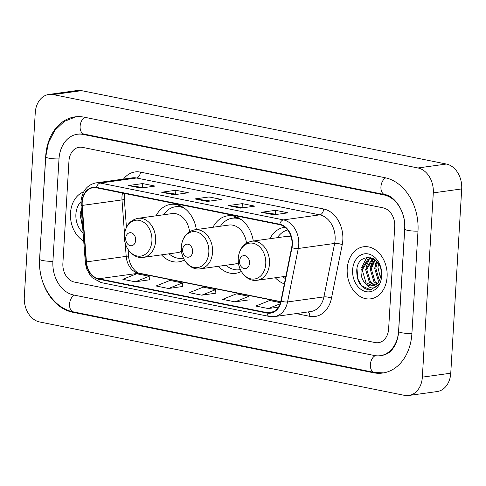 <?xml version="1.0" encoding="UTF-8"?>
<svg xmlns="http://www.w3.org/2000/svg" width="486" height="486" viewBox="0 0 486 486"><rect width="100%" height="100%" fill="white"/><g stroke="black" fill="none" stroke-linecap="round" stroke-linejoin="round"><path stroke-width="0.73" d="M275.325 277.761A29.014 21.931 -97.9 0 0 284.346 283.885M218.402 266.31A29.014 21.931 -97.9 0 0 235.625 273.314A29.014 21.931 -97.9 0 0 241.317 271.449M161.48 254.858A29.014 21.931 -97.9 0 0 178.702 261.869A29.014 21.931 -97.9 0 0 184.394 259.998M253.285 241.02A29.014 21.931 -97.9 0 0 227.655 215.833A29.014 21.931 -97.9 0 0 212.99 227.266M285.033 227.229A29.014 21.931 -97.9 0 0 284.577 227.284A29.014 21.931 -97.9 0 0 269.912 238.711M196.362 229.568A29.014 21.931 -97.9 0 0 170.732 204.381A29.014 21.931 -97.9 0 0 156.067 215.814M70.494 213.123A26.28 19.865 -97.9 0 0 83.659 241.007A26.28 19.865 -97.9 0 1 70.494 213.123A26.28 19.865 -97.9 0 1 83.689 191.891A26.28 19.865 -97.9 0 0 70.494 213.123M347.217 268.788A26.28 19.865 -97.9 0 0 370.769 298.829A26.28 19.865 -97.9 0 0 387.105 276.813A26.28 19.865 -97.9 0 0 363.552 246.773A26.28 19.865 -97.9 0 0 347.217 268.788A26.28 19.865 -97.9 0 0 370.769 298.829A26.28 19.865 -97.9 0 0 387.105 276.813A26.28 19.865 -97.9 0 0 363.552 246.773A26.28 19.865 -97.9 0 0 347.217 268.788M82.201 202.389A17.52 13.244 82.1 0 1 93.087 187.711A17.52 13.244 82.1 0 1 96.52 187.827L279.754 224.684A17.52 13.244 82.1 0 1 291.649 247.55L280.908 301.01A17.52 13.244 82.1 0 1 270.398 312.735A17.52 13.244 82.1 0 1 266.966 312.626L98.676 278.77A17.52 13.244 82.1 0 1 86.429 261.887L82.225 205.426A17.52 13.244 82.1 0 1 82.201 202.389M81.867 202.322A17.958 13.572 -97.9 0 0 81.891 205.438L86.101 261.899A17.958 13.572 -97.9 0 0 98.652 279.201L266.942 313.051A17.958 13.572 -97.9 0 0 281.23 301.15L291.971 247.696A17.958 13.572 -97.9 0 0 279.778 224.253L96.544 187.396A17.958 13.572 -97.9 0 0 81.867 202.322M273.855 214.8L288.052 212.832L275.592 210.323L261.389 212.297L273.855 214.8M276.923 214.375L261.875 212.291A4.38 2.77 101.4 0 0 261.389 212.297M275.368 214.065L275.592 210.323M240.613 208.117L254.816 206.149L242.35 203.64L228.147 205.608L240.613 208.117M243.68 207.692L228.639 205.602A4.38 2.77 101.4 0 0 228.147 205.608M242.125 207.376L242.35 203.64M140.891 188.058L155.095 186.089L142.629 183.58L128.425 185.549L140.891 188.058M143.959 187.632L128.918 185.549A4.38 2.77 101.4 0 0 128.425 185.549M142.41 187.317L142.629 183.58M174.134 194.74L188.337 192.772L175.871 190.269L161.668 192.237L174.134 194.74M177.202 194.315L162.16 192.231A4.38 2.77 101.4 0 0 161.668 192.237M175.646 194.005L175.871 190.269M207.37 201.429L221.573 199.46L209.108 196.952L194.91 198.92L207.37 201.429M210.444 201.004L195.396 198.92A4.38 2.77 101.4 0 0 194.91 198.92M208.889 200.694L209.108 196.952M394.717 226.543A16.427 12.417 -97.9 0 0 383.211 207.874L82.389 147.361A16.427 12.417 -97.9 0 0 79.175 147.258A16.427 12.417 -97.9 0 0 68.963 161.018L62.882 263.394A16.427 12.417 -97.9 0 0 74.388 282.062L375.204 342.575A16.427 12.417 -97.9 0 0 378.424 342.679A16.427 12.417 -97.9 0 0 388.63 328.919L394.717 226.543A16.427 12.417 -97.9 0 0 383.211 207.874L82.389 147.361A16.427 12.417 -97.9 0 0 79.175 147.258A16.427 12.417 -97.9 0 0 68.963 161.018L62.882 263.394A16.427 12.417 -97.9 0 0 74.388 282.062L375.204 342.575A16.427 12.417 -97.9 0 0 378.424 342.679A16.427 12.417 -97.9 0 0 388.63 328.919L394.717 226.543M280.495 302.687L269.669 300.506L255.818 306.046L268.284 308.555L278.508 307.14M168.563 288.496L182.414 282.955L169.954 280.452L156.097 285.987L168.563 288.496L182.621 286.497M135.321 281.813L149.178 276.273L136.712 273.764L122.861 279.304L135.321 281.813L149.384 279.815M235.042 301.867L248.899 296.332L236.433 293.823L222.576 299.364L235.042 301.867L249.099 299.874M201.805 295.184L215.656 289.644L203.191 287.135L189.34 292.675L201.805 295.184L215.863 293.186M215.656 289.644L215.863 293.234M182.414 282.955L182.627 286.546M149.178 276.273L149.384 279.863M248.899 296.332L249.105 299.923M268.284 308.555L280.124 303.823M398.605 330.923L404.686 228.554A29.561 22.344 -97.9 0 0 383.976 194.941L83.155 134.428A29.561 22.344 -97.9 0 0 77.371 134.239A29.561 22.344 -97.9 0 0 58.994 159.013L52.907 261.389A29.561 22.344 -97.9 0 0 73.617 294.996L374.439 355.509A29.561 22.344 -97.9 0 0 380.228 355.697A29.561 22.344 -97.9 0 0 398.605 330.923L398.672 330.917M433.293 192.869A21.9 16.554 -97.9 0 0 417.954 167.974L53.15 94.588A21.9 16.554 -97.9 0 0 48.861 94.448A21.9 16.554 -97.9 0 0 35.247 112.795L24.3 297.074A21.9 16.554 -97.9 0 0 39.639 321.969L404.449 395.349A21.9 16.554 -97.9 0 0 408.732 395.489A21.9 16.554 -97.9 0 0 422.346 377.142L433.293 192.869L461.7 188.926A21.9 16.554 -97.9 0 0 446.361 164.031L81.551 90.651A21.9 16.554 -97.9 0 0 77.268 90.511L48.861 94.448M408.732 395.489L437.139 391.552A21.9 16.554 -97.9 0 0 450.753 373.205L461.7 188.926M417.984 231.227A47.081 35.587 -97.9 0 0 385.003 177.7L84.181 117.187A47.081 35.587 -97.9 0 0 74.959 116.889A47.081 35.587 -97.9 0 0 45.696 156.34L39.615 258.71A47.081 35.587 -97.9 0 0 72.59 312.237L373.412 372.75A47.081 35.587 -97.9 0 0 382.634 373.048A47.081 35.587 -97.9 0 0 411.897 333.603L417.984 231.227M372.331 258.443A27.374 20.691 -97.9 0 0 372.246 258.765A27.374 20.691 -97.9 0 1 372.331 258.443M372.094 259.378A27.374 20.691 -97.9 0 0 371.754 260.958A27.374 20.691 -97.9 0 1 372.094 259.378M371.438 262.975A27.374 20.691 -97.9 0 0 371.304 264.281A27.374 20.691 -97.9 0 1 371.438 262.975M80.98 201.702A19.161 14.483 -97.9 0 0 75.895 214.211A19.161 14.483 -97.9 0 0 83.051 232.8M81.308 209.448L80.032 214.399L82.65 227.436M82.608 226.883L80.123 214.065L80.281 212.825M135.673 240.23A6.567 4.963 -97.9 0 0 131.074 232.764A6.567 4.963 -97.9 0 0 125.704 238.225A6.567 4.963 -97.9 0 0 130.303 245.697A6.567 4.963 -97.9 0 0 135.673 240.23M189.552 231.701A19.707 14.896 -97.9 0 0 172.008 213.603L137.975 218.323C129.956 220.097 125.437 225.771 124.41 235.346C123.341 247.38 133.152 259.184 143.388 257.367A19.707 14.896 -97.9 0 0 155.635 240.856A19.707 14.896 -97.9 0 0 137.975 218.323M184.552 208.318A26.007 19.659 -97.9 0 0 175.403 206.775A26.007 19.659 -97.9 0 0 163.569 214.776M182.293 206.823A26.007 19.659 -97.9 0 0 176.825 206.58L175.403 206.775M168.982 253.82A26.007 19.659 -97.9 0 0 182.548 258.291A26.007 19.659 -97.9 0 0 183.441 258.139M143.388 257.367L177.42 252.647A19.707 14.896 -97.9 0 0 181.491 251.268M192.596 251.681A6.567 4.963 -97.9 0 0 187.997 244.215A6.567 4.963 -97.9 0 0 182.627 249.676A6.567 4.963 -97.9 0 0 187.225 257.143A6.567 4.963 -97.9 0 0 192.596 251.681M246.475 243.146A19.707 14.896 -97.9 0 0 228.93 225.054L194.898 229.775C186.879 231.549 182.359 237.223 181.333 246.797C180.263 258.831 190.075 270.635 200.311 268.819A19.707 14.896 -97.9 0 0 212.558 252.301A19.707 14.896 -97.9 0 0 194.898 229.775M241.475 219.769A26.007 19.659 -97.9 0 0 232.326 218.226A26.007 19.659 -97.9 0 0 220.492 226.221M239.215 218.275A26.007 19.659 -97.9 0 0 233.748 218.032L232.326 218.226M225.905 265.271A26.007 19.659 -97.9 0 0 239.47 269.742A26.007 19.659 -97.9 0 0 240.363 269.59M200.311 268.819L234.343 264.098A19.707 14.896 -97.9 0 0 238.413 262.719M249.518 263.133A6.567 4.963 -97.9 0 0 244.92 255.666A6.567 4.963 -97.9 0 0 239.549 261.128A6.567 4.963 -97.9 0 0 244.148 268.594A6.567 4.963 -97.9 0 0 249.518 263.133M291.205 237.028A19.707 14.896 -97.9 0 0 285.853 236.506L251.821 241.22C243.802 243 239.282 248.674 238.255 258.248C237.186 270.283 247.003 282.087 257.234 280.264A19.707 14.896 -97.9 0 0 269.487 263.752A19.707 14.896 -97.9 0 0 251.821 241.22M287.712 229.975A26.007 19.659 -97.9 0 0 277.415 237.672M282.828 276.716A26.007 19.659 -97.9 0 0 285.404 278.63M380.508 278.016L377.956 267.5L378.539 263.789M378.886 281.558L378.387 281.048L374.639 268.236L376.917 261.559M379.372 280.732L375.769 268.078L377.519 262.294M376.814 283.933L373.88 281.673L370.132 268.861L374.712 259.506M377.349 283.453L375.004 281.516L371.255 268.703L375.228 259.913M374.615 285.3L369.372 282.299L365.624 269.487L372.258 258.759L372.853 258.491M375.174 285.039L370.496 282.141L366.748 269.329L373.345 258.625M365.332 283.411A13.687 10.346 -97.9 0 0 372.592 285.865A13.687 10.346 -97.9 0 0 379.596 280.3L381.133 274.481C382.804 255.302 357.872 250.934 356.754 270.058C356.633 281.722 360.904 288.38 369.567 290.021L370.666 289.935L378.624 284.541C374.184 289.449 369.755 289.073 365.332 283.411C362.113 280.045 360.703 275.611 361.11 270.113L367.75 259.384L370.557 258.516L373.169 258.534M372.896 285.817L365.988 282.767L362.24 269.955L368.88 259.226L371.122 258.455M352.617 269.876A19.161 14.483 -97.9 0 0 366.037 291.661A19.161 14.483 -97.9 0 0 381.698 275.726A19.161 14.483 -97.9 0 0 368.279 253.941A19.161 14.483 -97.9 0 0 352.617 269.876M370.927 289.893L361.833 286.041L357.732 278.727L357.003 268.491M361.517 267.816L366.827 257.38M366.031 267.191L369.299 259.032M369.536 258.716L370.545 257.531M370.539 266.565L373.564 258.752M375.046 265.939L376.456 261.055M122.539 193.057A17.52 13.244 -97.9 0 0 121.968 196.879A17.52 13.244 -97.9 0 0 121.992 199.91L124.531 234.003M123.511 179.073A27.374 20.691 82.1 0 1 140.411 172.117L323.646 208.98A5.474 3.463 -78.6 0 1 319.776 214.861L136.542 177.998A21.9 16.554 -97.9 0 0 132.253 177.864L95.894 182.9A21.9 16.554 82.1 0 1 100.183 183.04A5.474 3.463 101.4 0 0 96.544 187.396M323.646 208.98A27.374 20.691 82.1 0 1 342.824 240.096A27.374 20.691 82.1 0 1 342.229 244.713L331.488 298.167A27.374 20.691 82.1 0 1 309.71 316.313L296.144 313.585M335.115 239.756A21.9 16.554 -97.9 0 0 319.776 214.861L283.417 219.897A21.9 16.554 82.1 0 1 298.283 248.486L287.548 301.946A21.9 16.554 82.1 0 1 274.408 316.599L310.767 311.556A21.9 16.554 -97.9 0 0 323.907 296.903L334.641 243.443A21.9 16.554 -97.9 0 0 335.115 239.756M95.894 182.9C87.073 184.862 82.098 191.15 80.974 201.763L81.004 205.335L81.891 205.438M81.004 205.335L85.445 263.886L86.854 269.28L90.487 275.775L92.249 277.743L101.07 282.585A5.474 3.463 -78.6 0 1 98.652 279.201M266.942 313.051A5.474 3.463 101.4 0 0 269.359 316.441L274.408 316.599M281.23 301.15A5.474 1.501 11.4 0 0 287.548 301.946L323.907 296.903A5.474 1.501 -168.6 0 1 331.488 298.167M85.208 261.802L86.101 261.899M291.971 247.696A5.474 1.501 11.4 0 0 298.283 248.486L334.641 243.443A5.474 1.501 -168.6 0 1 342.229 244.713M279.778 224.253A5.474 3.463 -78.6 0 1 283.417 219.897L100.183 183.04L136.542 177.998A5.474 3.463 -78.6 0 0 140.411 172.117M308.227 311.909A5.474 3.463 -78.6 0 1 309.71 316.313M266.966 312.626L273.667 311.696M82.225 205.426L121.992 199.91A9.854 0.541 175.7 0 0 124.355 199.382L126.433 227.308M86.429 261.887L126.196 256.377A17.52 13.244 -97.9 0 0 138.443 273.26L280.714 301.873M125.206 243.055L126.196 256.377A9.854 0.541 175.7 0 0 128.559 255.843C129.118 267.185 137.981 274.037 139.81 273.296L280.768 301.648M98.676 278.77L138.443 273.26A9.854 6.239 -78.6 0 1 139.81 273.296M207.674 201.386L195.396 198.92M174.431 194.704L162.16 192.231M141.189 188.015L128.918 185.549M240.91 208.075L228.639 205.602M274.153 214.763L261.875 212.291M385.732 177.858A8.76 5.546 101.4 0 0 380.933 186.934A8.76 5.546 101.4 0 0 384.894 194.613C394.614 195.585 406.253 212.327 404.723 229.076L398.635 331.446C398.234 337.254 396.813 342.229 394.377 346.366C391.57 350.449 389.93 353.522 382.354 355.4M417.99 231.111A8.76 1.464 -176.6 0 1 407.784 230.382A8.76 1.464 -176.6 0 1 404.723 229.076M411.909 333.487A8.76 1.464 -176.6 0 1 401.703 332.758A8.76 1.464 -176.6 0 1 398.635 331.446M383.661 372.883L374.329 372.422A8.76 5.546 -78.6 0 1 370.368 364.713A8.76 5.546 -78.6 0 1 375.204 355.649M374.329 372.422L73.508 311.909A8.76 5.546 -78.6 0 1 69.547 304.224A8.76 5.546 -78.6 0 1 74.364 295.148M73.508 311.909C53.096 308.245 37.811 283.235 39.645 259.232A8.76 1.464 3.4 0 0 42.713 260.545A8.76 1.464 3.4 0 0 52.913 261.274M75.992 116.768L64.31 121.391L54.845 130.363L48.491 142.605L45.733 156.863A8.76 1.464 3.4 0 0 48.794 158.169A8.76 1.464 3.4 0 0 59 158.898M84.922 117.339A8.76 5.546 101.4 0 0 80.111 126.415A8.76 5.546 101.4 0 0 84.072 134.1L384.894 194.613M446.361 164.031L417.954 167.974M450.753 373.205L422.346 377.142M81.551 90.651L53.15 94.588M374.943 372.537L373.412 372.75M74.103 312.03L72.59 312.237M385.453 194.734L383.976 194.941M84.667 134.221L83.155 134.428M151.911 240.959A18.104 13.687 -97.9 0 0 139.227 220.371A18.104 13.687 -97.9 0 0 124.428 235.431A18.104 13.687 -97.9 0 0 137.113 256.013A18.104 13.687 -97.9 0 0 151.911 240.959M180.44 205.87A26.25 19.841 -97.9 0 0 176.679 206.599M208.834 252.404A18.104 13.687 -97.9 0 0 196.15 231.822A18.104 13.687 -97.9 0 0 181.351 246.876A18.104 13.687 -97.9 0 0 194.035 267.464A18.104 13.687 -97.9 0 0 208.834 252.404M237.362 217.321A26.25 19.841 -97.9 0 0 233.602 218.05M265.757 263.855A18.104 13.687 -97.9 0 0 253.072 243.273A18.104 13.687 -97.9 0 0 238.274 258.327A18.104 13.687 -97.9 0 0 250.958 278.909A18.104 13.687 -97.9 0 0 265.757 263.855M101.07 282.585L269.359 316.441M128.091 249.561L128.559 255.843M124.355 199.382L124.598 193.471M79.497 133.948L84.072 134.1M39.645 259.232L45.733 156.863M183.447 258.169L182.548 258.291M176.618 206.605L179.559 205.499M240.376 269.621L239.47 269.742M233.541 218.056L236.482 216.95M285.871 276.297L257.234 280.264M371.681 258.358L370.557 258.509"/></g></svg>
